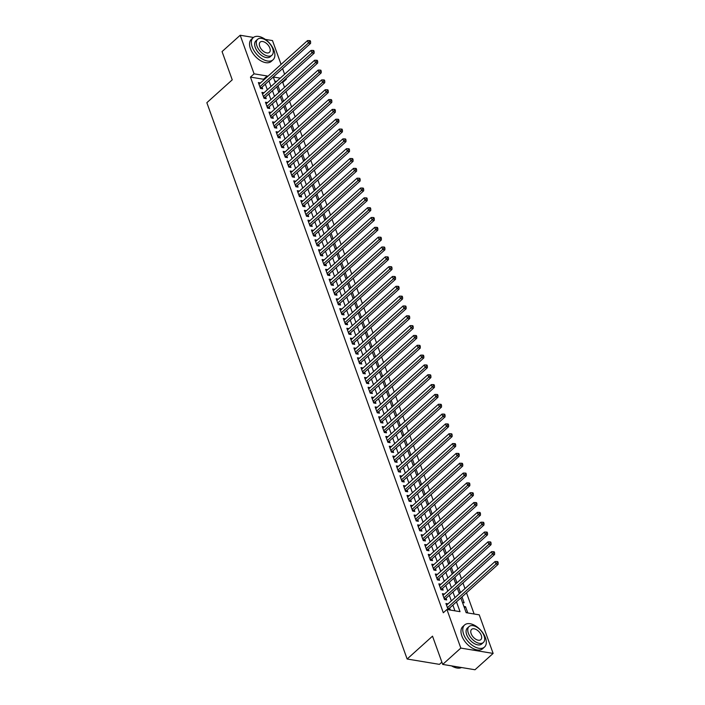<?xml version="1.0" encoding="UTF-8"?>
<svg xmlns="http://www.w3.org/2000/svg" width="705" height="705" viewBox="0 0 705 705"><rect width="100%" height="100%" fill="white"/><g stroke="black" fill="none" stroke-linecap="round" stroke-linejoin="round"><path stroke-width="1.06" d="M441.876 662.154L439.435 664.357L407.137 659.016L206.847 102.701L232.236 79.841L222.057 51.58L240.194 35.25L253.474 37.444M265.336 39.401L272.491 40.582L281.066 64.402M282.582 68.614L284.608 74.228M286.124 78.449L286.38 79.163L285.49 79.013M284.52 87.323L282.758 82.432L286.38 79.163M474.13 614.002L466.507 592.817M464.992 588.604L462.965 582.991M461.449 578.77L459.431 573.156M457.915 568.944L455.888 563.33M454.373 559.118L452.354 553.504M450.839 549.283L448.812 543.67M447.296 539.457L445.278 533.844M443.762 529.631L441.735 524.018M440.22 519.797L438.202 514.183M436.686 509.971L434.659 504.357M433.143 500.145L431.125 494.531M429.601 490.31L427.582 484.696M426.067 480.484L424.04 474.87M422.524 470.658L420.506 465.044M418.99 460.823L416.963 455.21M415.448 450.997L413.43 445.384M411.914 441.171L409.887 435.558M408.371 431.337L406.353 425.723M404.837 421.511L402.811 415.897M401.295 411.685L399.277 406.071M397.752 401.85L395.734 396.236M394.218 392.024L392.2 386.411M390.676 382.198L388.658 376.576M387.142 372.363L385.115 366.75M383.599 362.537L381.581 356.924M380.065 352.712L378.039 347.089M376.523 342.877L374.505 337.263M372.989 333.051L370.962 327.437M369.446 323.225L367.428 317.602M365.913 313.39L363.886 307.777M362.37 303.564L360.352 297.951M358.827 293.738L356.809 288.116M355.294 283.904L353.275 278.29M351.751 274.078L349.733 268.464M348.217 264.252L346.19 258.629M344.675 254.417L342.656 248.803M341.141 244.591L339.114 238.977M337.598 234.765L335.58 229.143M334.064 224.93L332.037 219.317M330.522 215.104L328.504 209.491M326.988 205.27L324.961 199.656M323.445 195.444L321.427 189.83M319.903 185.618L317.885 180.004M316.369 175.783L314.342 170.169M312.826 165.957L310.808 160.343M309.292 156.131L307.265 150.518M305.75 146.296L303.732 140.683M302.216 136.47L300.189 130.857M298.673 126.644L296.655 121.031M295.139 116.81L293.113 111.196M291.597 106.984L289.579 101.37M288.054 97.158L286.036 91.544M460.832 597.928L466.146 612.68L479.241 614.839L493.13 653.42L460.823 648.089L446.935 609.508L460.03 611.667L456.488 601.841M460.823 648.089L442.696 664.418L474.994 669.75L493.13 653.42M448.063 603.85L445.921 603.498L448.045 609.393L450.231 609.754L449.614 608.036M444.52 594.024L442.387 593.672L444.511 599.567L446.688 599.929L446.071 598.21M440.986 584.189L438.845 583.837L440.969 589.733L443.154 590.094L442.529 588.375M437.444 574.363L435.311 574.011L437.426 579.907L439.612 580.268L438.995 578.549M433.91 564.538L431.768 564.185L433.892 570.081L436.078 570.442L435.452 568.723M430.367 554.703L428.226 554.35L430.35 560.246L432.535 560.607L431.918 558.889M426.825 544.877L424.692 544.524L426.816 550.42L429.001 550.781L428.376 549.063M423.291 535.051L421.149 534.698L423.273 540.594L425.459 540.955L424.842 539.237M419.748 525.216L417.616 524.864L419.739 530.759L421.916 531.121L421.299 529.402M416.214 515.39L414.073 515.038L416.197 520.933L418.382 521.295L417.765 519.576M412.672 505.564L410.539 505.212L412.663 511.107L414.84 511.469L414.223 509.741M409.138 495.73L406.996 495.377L409.12 501.273L411.306 501.634L410.689 499.915M405.595 485.904L403.463 485.551L405.587 491.447L407.763 491.808L407.146 490.09M402.062 476.078L399.92 475.725L402.044 481.621L404.229 481.982L403.604 480.255M398.519 466.243L396.386 465.89L398.501 471.786L400.687 472.147L400.07 470.429M394.976 456.417L392.844 456.064L394.967 461.96L397.153 462.321L396.527 460.603M391.442 446.591L389.301 446.239L391.425 452.134L393.61 452.495L392.993 450.768M387.9 436.756L385.767 436.404L387.891 442.299L390.068 442.661L389.451 440.942M384.366 426.93L382.225 426.578L384.348 432.473L386.534 432.835L385.917 431.116M380.823 417.104L378.691 416.743L380.815 422.648L382.991 423.009L382.374 421.282M377.29 407.27L375.148 406.917L377.272 412.813L379.457 413.174L378.841 411.456M373.747 397.444L371.614 397.091L373.738 402.987L375.915 403.348L375.298 401.63M370.213 387.618L368.072 387.256L370.195 393.161L372.381 393.522L371.755 391.795M366.671 377.783L364.538 377.431L366.662 383.326L368.838 383.687L368.221 381.969M363.137 367.957L360.995 367.605L363.119 373.5L365.305 373.861L364.679 372.143M359.594 358.122L357.453 357.77L359.576 363.674L361.762 364.036L361.145 362.308M356.051 348.296L353.919 347.944L356.043 353.839L358.228 354.201L357.602 352.482M352.518 338.47L350.376 338.118L352.5 344.014L354.685 344.375L354.069 342.656M348.975 328.636L346.842 328.283L348.966 334.188L351.143 334.549L350.526 332.822M345.441 318.81L343.3 318.457L345.424 324.353L347.609 324.714L346.992 322.996M341.899 308.984L339.766 308.631L341.89 314.527L344.066 314.888L343.45 313.17M338.365 299.149L336.223 298.797L338.347 304.701L340.533 305.054L339.916 303.335M334.822 289.323L332.689 288.971L334.813 294.866L336.99 295.228L336.373 293.509M331.288 279.497L329.147 279.145L331.271 285.04L333.456 285.402L332.83 283.683M327.746 269.662L325.613 269.31L327.728 275.214L329.914 275.567L329.297 273.848M324.212 259.837L322.07 259.484L324.194 265.38L326.38 265.741L325.754 264.023M320.669 250.011L318.528 249.658L320.652 255.554L322.837 255.915L322.22 254.197M317.127 240.176L314.994 239.823L317.118 245.728L319.303 246.08L318.678 244.362M313.593 230.35L311.451 229.997L313.575 235.893L315.761 236.254L315.144 234.536M310.05 220.524L307.918 220.172L310.041 226.067L312.218 226.428L311.601 224.71M306.516 210.689L304.375 210.337L306.499 216.241L308.684 216.594L308.067 214.875M302.974 200.863L300.841 200.511L302.965 206.406L305.142 206.768L304.525 205.049M299.44 191.037L297.298 190.685L299.422 196.58L301.608 196.942L300.991 195.223M295.897 181.203L293.765 180.85L295.888 186.746L298.065 187.107L297.448 185.389M292.363 171.377L290.222 171.024L292.346 176.92L294.531 177.281L293.906 175.563M288.821 161.551L286.688 161.198L288.803 167.094L290.989 167.455L290.372 165.737M285.287 151.716L283.146 151.363L285.269 157.259L287.455 157.62L286.829 155.902M281.744 141.89L279.603 141.538L281.727 147.433L283.912 147.794L283.295 146.076M278.202 132.064L276.069 131.712L278.193 137.607L280.379 137.969L279.753 136.241M274.668 122.229L272.527 121.877L274.65 127.772L276.836 128.134L276.219 126.415M271.125 112.403L268.993 112.051L271.117 117.947L273.293 118.308L272.676 116.589M267.592 102.578L265.45 102.225L267.574 108.121L269.759 108.482L269.143 106.755M264.049 92.743L261.916 92.39L264.04 98.286L266.217 98.647L265.6 96.929M276.836 86.874L278.017 85.807L280.026 91.377M280.379 96.7L281.559 95.633L283.56 101.203M283.921 106.525L285.093 105.468L287.102 111.037M287.455 116.36L288.636 115.294L290.636 120.863M290.998 126.186L292.178 125.12L294.179 130.689M294.531 136.012L295.712 134.955L297.721 140.524M298.074 145.847L299.255 144.781L301.255 150.35M301.608 155.673L302.789 154.606L304.798 160.176M305.15 165.499L306.331 164.441L308.332 170.011M308.684 175.334L309.865 174.267L311.874 179.837M312.227 185.159L313.408 184.093L315.408 189.663M315.761 194.985L316.942 193.928L318.951 199.497M319.303 204.82L320.484 203.754L322.485 209.323M322.846 214.646L324.018 213.58L326.027 219.149M326.38 224.472L327.561 223.415L329.561 228.984M329.922 234.307L331.103 233.24L333.104 238.81M333.456 244.133L334.637 243.075L336.646 248.636M336.999 253.959L338.18 252.901L340.18 258.471M340.533 263.793L341.714 262.727L343.723 268.297M344.075 273.619L345.256 272.562L347.257 278.123M347.609 283.445L348.79 282.388L350.799 287.957M351.152 293.28L352.333 292.214L354.333 297.783M354.694 303.106L355.866 302.048L357.876 307.609M358.228 312.932L359.409 311.874L361.409 317.444M361.771 322.767L362.943 321.7L364.952 327.27M365.305 332.593L366.485 331.535L368.486 337.096M368.847 342.418L370.028 341.361L372.029 346.93M372.381 352.253L373.562 351.187L375.571 356.756M375.924 362.079L377.105 361.022L379.105 366.582M379.457 371.914L380.638 370.848L382.648 376.417M383 381.74L384.181 380.674L386.181 386.243M386.534 391.566L387.715 390.508L389.724 396.069M390.076 401.401L391.257 400.334L393.258 405.904M393.619 411.226L394.791 410.16L396.8 415.73M397.153 421.052L398.334 419.995L400.334 425.556M400.696 430.887L401.868 429.821L403.877 435.39M404.229 440.713L405.41 439.647L407.419 445.216M407.772 450.539L408.953 449.482L410.953 455.042M411.306 460.374L412.487 459.308L414.496 464.877M414.848 470.2L416.029 469.133L418.03 474.703M418.382 480.026L419.563 478.968L421.572 484.538M421.925 489.86L423.106 488.794L425.106 494.364M425.459 499.686L426.64 498.62L428.649 504.19M429.001 509.512L430.182 508.455L432.183 514.024M432.544 519.347L433.716 518.281L435.725 523.85M436.078 529.173L437.259 528.107L439.259 533.676M439.62 538.999L440.801 537.941L442.802 543.511M443.154 548.834L444.335 547.767L446.344 553.337M446.697 558.66L447.878 557.593L449.878 563.163M450.231 568.486L451.411 567.428L453.421 572.998M453.773 578.32L454.954 577.254L456.955 582.823M457.307 588.146L458.488 587.08L460.497 592.649M460.85 597.972L462.031 596.915L464.154 602.81L462.489 602.537M282.758 82.432L281.868 82.282M276.624 81.419L274.765 81.11M278.484 91.43L279.735 91.641M282.018 101.256L283.269 101.467M285.56 111.09L286.812 111.293M289.094 120.916L290.345 121.128M292.637 130.742L293.888 130.954M296.179 140.577L297.431 140.78M299.713 150.403L300.964 150.614M303.256 160.238L304.507 160.44M306.79 170.064L308.041 170.266M310.332 179.89L311.584 180.101M313.866 189.724L315.117 189.927M317.409 199.55L318.66 199.753M320.942 209.376L322.194 209.588M324.485 219.211L325.736 219.414M328.019 229.037L329.27 229.24M331.562 238.863L332.813 239.074M335.104 248.698L336.356 248.9M338.638 258.524L339.889 258.726M342.181 268.349L343.432 268.561M345.714 278.184L346.966 278.387M349.257 288.01L350.508 288.213M352.791 297.836L354.042 298.048M356.333 307.671L357.585 307.873M359.867 317.497L361.119 317.699M363.41 327.323L364.661 327.534M366.944 337.157L368.195 337.36M370.486 346.983L371.738 347.186M374.029 356.809L375.28 357.021M377.563 366.644L378.814 366.847M381.105 376.47L382.357 376.673M384.639 386.296L385.891 386.507M388.182 396.131L389.433 396.333M391.716 405.957L392.967 406.168M395.258 415.783L396.51 415.994M398.792 425.617L400.043 425.82M402.335 435.443L403.586 435.655M405.877 445.269L407.12 445.481M409.411 455.104L410.662 455.307M412.954 464.93L414.205 465.141M416.488 474.756L417.739 474.967M420.03 484.591L421.282 484.793M423.564 494.416L424.815 494.628M427.107 504.242L428.358 504.454M430.64 514.077L431.892 514.28M434.183 523.903L435.434 524.115M437.717 533.738L438.968 533.941M441.26 543.564L442.511 543.766M444.802 553.39L446.053 553.601M448.336 563.225L449.587 563.427M451.879 573.05L453.13 573.253M455.412 582.876L456.664 583.088M458.955 592.711L460.206 592.914M463.908 606.467L465.564 606.741L467.688 612.636L466.031 612.363M263.802 79.956L263.547 79.26L250.451 77.092L443.313 612.768L446.935 609.508M454.928 610.83L452.866 605.101M451.35 600.889L449.323 595.276M447.807 591.063L445.789 585.45M444.273 581.228L442.246 575.615M440.731 571.402L438.713 565.789M437.197 561.577L435.17 555.954M433.654 551.742L431.636 546.128M430.12 541.916L428.094 536.302M426.578 532.09L424.56 526.468M423.035 522.255L421.017 516.642M419.501 512.429L417.475 506.816M415.959 502.603L413.941 496.981M412.425 492.769L410.398 487.155M408.882 482.943L406.864 477.329M405.349 473.117L403.322 467.494M401.806 463.282L399.788 457.668M398.272 453.456L396.245 447.842M394.73 443.63L392.711 438.008M391.187 433.795L389.169 428.182M387.653 423.969L385.635 418.356M384.11 414.143L382.092 408.521M380.577 404.309L378.55 398.695M377.034 394.483L375.016 388.869M373.5 384.657L371.473 379.034M369.958 374.822L367.939 369.208M366.424 364.996L364.397 359.383M362.881 355.161L360.863 349.548M359.347 345.335L357.32 339.722M355.805 335.51L353.787 329.896M352.262 325.675L350.244 320.061M348.728 315.849L346.71 310.235M345.186 306.023L343.168 300.409M341.652 296.188L339.625 290.575M338.109 286.362L336.091 280.749M334.575 276.536L332.548 270.923M331.033 266.701L329.015 261.088M327.499 256.876L325.472 251.262M323.956 247.05L321.938 241.436M320.423 237.215L318.396 231.601M316.88 227.389L314.862 221.775M313.337 217.563L311.319 211.949M309.803 207.728L307.777 202.115M306.261 197.902L304.243 192.289M302.727 188.076L300.7 182.454M299.184 178.242L297.166 172.628M295.651 168.416L293.624 162.802M292.108 158.59L290.09 152.967M288.574 148.755L286.547 143.141M285.031 138.929L283.013 133.315M281.498 129.103L279.471 123.481M277.955 119.268L275.937 113.655M274.412 109.442L272.394 103.829M270.879 99.617L268.852 93.994M267.336 89.782L265.318 84.168M260.515 82.917L258.374 82.564L260.498 88.46L262.683 88.821L262.057 87.103M442.696 664.418L432.517 636.157L407.137 659.016M250.451 77.092L254.082 73.831L240.194 35.25M267.424 76.686L267.177 75.99L254.082 73.831M454.972 597.62L452.954 592.006M451.438 587.794L449.411 582.18M447.895 577.968L445.877 572.354M444.361 568.133L442.335 562.519M440.819 558.307L438.801 552.694M437.285 548.481L435.258 542.868M433.742 538.646L431.724 533.033M430.2 528.821L428.182 523.207M426.666 518.995L424.648 513.381M423.123 509.16L421.105 503.546M419.59 499.334L417.563 493.72M416.047 489.508L414.029 483.894M412.513 479.673L410.486 474.06M408.97 469.847L406.952 464.234M405.437 460.021L403.41 454.399M401.894 450.187L399.876 444.573M398.36 440.361L396.333 434.747M394.818 430.535L392.8 424.912M391.275 420.7L389.257 415.086M387.741 410.874L385.714 405.26M384.199 401.048L382.18 395.426M380.665 391.213L378.638 385.6M377.122 381.387L375.104 375.774M373.588 371.561L371.561 365.939M370.046 361.727L368.028 356.113M366.512 351.901L364.485 346.287M362.969 342.075L360.951 336.452M359.435 332.24L357.409 326.626M355.893 322.414L353.875 316.801M352.35 312.588L350.332 306.966M348.816 302.753L346.789 297.14M345.274 292.927L343.256 287.314M341.74 283.093L339.713 277.479M338.197 273.267L336.179 267.653M334.663 263.441L332.637 257.827M331.121 253.606L329.103 247.993M327.587 243.78L325.56 238.167M324.044 233.954L322.026 228.341M320.502 224.119L318.484 218.506M316.968 214.294L314.95 208.68M313.425 204.468L311.407 198.854M309.892 194.633L307.865 189.019M306.349 184.807L304.331 179.193M302.815 174.981L300.788 169.367M299.273 165.146L297.254 159.533M295.739 155.32L293.712 149.707M292.196 145.494L290.178 139.881M288.662 135.66L286.635 130.046M285.12 125.834L283.102 120.22M281.577 116.008L279.559 110.394M278.043 106.173L276.025 100.559M274.501 96.347L272.482 90.733M270.967 86.521L268.94 80.899M280.255 78.149L273.284 77.004L275.302 82.608M276.827 86.821L278.845 92.434M280.361 96.656L282.379 102.269M283.904 106.481L285.922 112.095M287.437 116.307L289.464 121.921M290.98 126.142L292.998 131.756M294.514 135.968L296.541 141.582M298.056 145.794L300.074 151.408M301.59 155.629L303.617 161.242M305.133 165.455L307.151 171.068M308.667 175.281L310.693 180.894M312.209 185.115L314.227 190.729M315.752 194.941L317.77 200.555M319.286 204.767L321.313 210.381M322.828 214.602L324.846 220.216M326.362 224.428L328.389 230.042M329.905 234.254L331.923 239.876M333.439 244.089L335.465 249.702M336.981 253.915L338.999 259.528M340.515 263.74L342.542 269.363M344.058 273.575L346.076 279.189M347.591 283.401L349.618 289.015M351.134 293.227L353.152 298.849M354.677 303.062L356.695 308.675M358.211 312.888L360.237 318.501M361.753 322.714L363.771 328.336M365.287 332.548L367.314 338.162M368.83 342.374L370.848 347.988M372.363 352.2L374.39 357.823M375.906 362.035L377.924 367.649M379.44 371.861L381.467 377.475M382.982 381.687L385 387.309M386.525 391.522L388.543 397.135M390.059 401.348L392.077 406.961M393.601 411.182L395.62 416.796M397.135 421.008L399.162 426.622M400.678 430.834L402.696 436.448M404.212 440.669L406.239 446.283M407.754 450.495L409.772 456.109M411.288 460.321L413.315 465.935M414.831 470.156L416.849 475.769M418.365 479.982L420.392 485.595M421.907 489.808L423.925 495.421M425.45 499.642L427.468 505.256M428.984 509.468L431.002 515.082M432.526 519.294L434.544 524.908M436.06 529.129L438.087 534.742M439.603 538.955L441.621 544.568M443.137 548.781L445.163 554.394M446.679 558.616L448.697 564.229M450.213 568.441L452.24 574.055M453.756 578.267L455.774 583.881M457.289 588.102L459.316 593.716M263.547 79.26L267.177 75.99M464.392 607.807L465.564 606.741M260.119 87.394L261.485 87.623L310.579 43.402L308.402 43.04L259.881 86.741M309.733 41.569L310.605 41.71L310.253 40.723L309.38 40.582L309.733 41.569L308.402 43.04L307.512 40.59L258.991 84.283M261.485 87.623A1.19 0.793 -80.6 0 0 261.238 87.94L260.912 88.53M310.579 43.402L310.605 41.71M309.38 40.582L307.512 40.59M274.033 50.54A14.858 8.486 48 0 0 264.172 38.634A14.858 8.486 48 0 0 253.174 37.691A14.858 8.486 48 0 0 252.205 46.935A14.858 8.486 48 0 0 262.057 58.841A14.858 8.486 48 0 0 273.064 59.775A14.858 8.486 48 0 0 274.033 50.54M253.174 37.691L251.359 39.33A14.858 8.486 48 0 0 250.39 48.566A14.858 8.486 48 0 0 260.251 60.471A14.858 8.486 48 0 0 271.249 61.414L273.064 59.775M271.945 55.184L270.279 56.691A10.698 6.107 -132 0 1 262.357 56.012A10.698 6.107 -132 0 1 255.263 47.438A10.698 6.107 -132 0 1 255.959 40.784L257.625 39.286A10.698 6.107 48 0 0 256.928 45.94A10.698 6.107 48 0 0 264.023 54.505A10.698 6.107 48 0 0 271.945 55.184A10.698 6.107 48 0 0 272.641 48.53A10.698 6.107 48 0 0 265.547 39.965A10.698 6.107 48 0 0 257.625 39.286M259.722 46.398A6.891 3.939 48 0 0 264.296 51.923A6.891 3.939 48 0 0 269.398 52.355A6.891 3.939 48 0 0 269.848 48.072A6.891 3.939 48 0 0 265.274 42.547A6.891 3.939 48 0 0 260.171 42.106A6.891 3.939 48 0 0 259.722 46.398M485.463 637.822A14.858 8.486 48 0 0 475.611 625.917A14.858 8.486 48 0 0 464.604 624.974A14.858 8.486 48 0 0 463.634 634.209A14.858 8.486 48 0 0 473.496 646.115A14.858 8.486 48 0 0 484.494 647.058A14.858 8.486 48 0 0 485.463 637.822M464.604 624.974L462.797 626.604A14.858 8.486 48 0 0 461.828 635.848A14.858 8.486 48 0 0 471.68 647.754A14.858 8.486 48 0 0 482.687 648.688L484.494 647.058M483.383 642.466L481.709 643.965A10.698 6.107 -132 0 1 473.786 643.286A10.698 6.107 -132 0 1 466.692 634.72A10.698 6.107 -132 0 1 467.389 628.067L469.063 626.56A10.698 6.107 48 0 0 468.358 633.213A10.698 6.107 48 0 0 475.461 641.788A10.698 6.107 48 0 0 483.383 642.466A10.698 6.107 48 0 0 484.079 635.813A10.698 6.107 48 0 0 476.985 627.238A10.698 6.107 48 0 0 469.063 626.56M471.16 633.68A6.891 3.939 48 0 0 475.725 639.197A6.891 3.939 48 0 0 480.836 639.638A6.891 3.939 48 0 0 481.286 635.346A6.891 3.939 48 0 0 476.712 629.829A6.891 3.939 48 0 0 471.601 629.389A6.891 3.939 48 0 0 471.16 633.68M451.685 665.899A14.858 8.486 48 0 0 455.412 667.626A14.858 8.486 48 0 0 461.511 667.52M455.263 667.582A14.505 8.284 -132 0 1 455.122 667.538A14.505 8.284 -132 0 1 451.526 665.873M263.652 97.228L265.018 97.449L314.122 53.236L311.936 52.875L263.414 96.567M313.267 51.395L314.139 51.535L313.787 50.557L312.914 50.407L313.267 51.395L311.936 52.875L311.055 50.416L262.533 94.109M265.018 97.449A1.19 0.793 -80.6 0 0 264.772 97.766L264.445 98.356M314.122 53.236L314.139 51.535M312.914 50.407L311.055 50.416M267.195 107.054L268.561 107.283L317.655 63.062L315.479 62.701L266.957 106.402M316.809 61.22L317.682 61.37L317.329 60.383L316.457 60.242L316.809 61.22L315.479 62.701L314.589 60.242L266.076 103.943M268.561 107.283A1.19 0.793 -80.6 0 0 268.314 107.592L267.988 108.182M317.655 63.062L317.682 61.37M316.457 60.242L314.589 60.242M270.729 116.889L272.095 117.109L321.198 72.888L319.012 72.527L270.491 116.228M320.343 71.055L321.224 71.196L320.863 70.209L319.991 70.068L320.343 71.055L319.012 72.527L318.131 70.077L269.61 113.769M272.095 117.109A1.19 0.793 -80.6 0 0 271.848 117.427L271.522 118.017M321.198 72.888L321.224 71.196M319.991 70.068L318.131 70.077M274.271 126.715L275.637 126.935L324.732 82.723L322.555 82.362L274.033 126.054M323.886 80.881L324.758 81.022L324.406 80.044L323.533 79.894L323.886 80.881L322.555 82.362L321.665 79.903L273.152 123.595M275.637 126.935A1.19 0.793 -80.6 0 0 275.391 127.252L275.065 127.843M324.732 82.723L324.758 81.022M323.533 79.894L321.665 79.903M277.805 136.541L279.171 136.77L328.274 92.549L326.089 92.188L277.576 135.889M327.428 90.707L328.301 90.857L327.94 89.87L327.067 89.729L327.428 90.707L326.089 92.188L325.208 89.729L276.686 133.43M279.171 136.77A1.19 0.793 -80.6 0 0 278.933 137.087L278.598 137.669M328.274 92.549L328.301 90.857M327.067 89.729L325.208 89.729M281.348 146.376L282.714 146.596L331.817 102.375L329.632 102.014L281.11 145.715M330.962 100.542L331.835 100.683L331.482 99.696L330.61 99.555L330.962 100.542L329.632 102.014L328.75 99.564L280.229 143.256M282.714 146.596A1.19 0.793 -80.6 0 0 282.467 146.913L282.141 147.504M331.817 102.375L331.835 100.683M330.61 99.555L328.75 99.564M284.89 156.202L286.248 156.422L335.351 112.21L333.165 111.848L284.653 155.541M334.505 110.368L335.377 110.509L335.025 109.531L334.144 109.381L334.505 110.368L333.165 111.848L332.284 109.39L283.762 153.082M286.248 156.422A1.19 0.793 -80.6 0 0 286.01 156.739L285.675 157.33M335.351 112.21L335.377 110.509M334.144 109.381L332.284 109.39M288.424 166.028L289.79 166.257L338.894 122.035L336.708 121.674L288.186 165.375M338.039 120.194L338.911 120.344L338.559 119.356L337.686 119.215L338.039 120.194L336.708 121.674L335.827 119.215L287.305 162.917M289.79 166.257A1.19 0.793 -80.6 0 0 289.543 166.574L289.217 167.155M338.894 122.035L338.911 120.344M337.686 119.215L335.827 119.215M291.967 175.862L293.333 176.083L342.427 131.861L340.251 131.5L291.729 175.201M341.581 130.028L342.454 130.169L342.101 129.191L341.229 129.041L341.581 130.028L340.251 131.5L339.361 129.05L290.839 172.743M293.333 176.083A1.19 0.793 -80.6 0 0 293.086 176.4L292.76 176.99M342.427 131.861L342.454 130.169M341.229 129.041L339.361 129.05M295.501 185.688L296.867 185.909L345.97 141.696L343.784 141.335L295.263 185.027M345.115 139.854L345.988 139.995L345.635 139.017L344.763 138.876L345.115 139.854L343.784 141.335L342.903 138.876L294.382 182.569M296.867 185.909A1.19 0.793 -80.6 0 0 296.62 186.226L296.294 186.816M345.97 141.696L345.988 139.995M344.763 138.876L342.903 138.876M299.043 195.514L300.409 195.743L349.504 151.522L347.327 151.161L298.805 194.862M348.658 149.68L349.53 149.83L349.178 148.843L348.305 148.702L348.658 149.68L347.327 151.161L346.437 148.702L297.915 192.403M300.409 195.743A1.19 0.793 -80.6 0 0 300.163 196.06L299.837 196.651M349.504 151.522L349.53 149.83M348.305 148.702L346.437 148.702M302.577 205.349L303.943 205.569L353.046 161.348L350.861 160.987L302.339 204.688M352.192 159.515L353.064 159.656L352.712 158.678L351.839 158.528L352.192 159.515L350.861 160.987L349.98 158.537L301.458 202.229M303.943 205.569A1.19 0.793 -80.6 0 0 303.696 205.886L303.37 206.477M353.046 161.348L353.064 159.656M351.839 158.528L349.98 158.537M306.12 215.175L307.486 215.404L356.58 171.183L354.404 170.821L305.882 214.514M355.734 169.341L356.607 169.482L356.254 168.504L355.382 168.363L355.734 169.341L354.404 170.821L353.513 168.363L305.001 212.055M307.486 215.404A1.19 0.793 -80.6 0 0 307.239 215.712L306.913 216.303M356.58 171.183L356.607 169.482M355.382 168.363L353.513 168.363M309.654 225.001L311.02 225.23L360.123 181.009L357.937 180.647L309.416 224.349M359.268 179.167L360.149 179.317L359.788 178.33L358.915 178.189L359.268 179.167L357.937 180.647L357.056 178.189L308.534 221.89M311.02 225.23A1.19 0.793 -80.6 0 0 310.782 225.547L310.447 226.138M360.123 181.009L360.149 179.317M358.915 178.189L357.056 178.189M313.196 234.835L314.562 235.056L363.665 190.835L361.48 190.473L312.958 234.175M362.811 189.002L363.683 189.143L363.331 188.165L362.458 188.015L362.811 189.002L361.48 190.473L360.59 188.024L312.077 231.716M314.562 235.056A1.19 0.793 -80.6 0 0 314.315 235.373L313.989 235.963M363.665 190.835L363.683 189.143M362.458 188.015L360.59 188.024M316.73 244.661L318.096 244.891L367.199 200.669L365.014 200.308L316.501 244M366.353 198.828L367.226 198.969L366.864 197.99L365.992 197.849L366.353 198.828L365.014 200.308L364.132 197.849L315.611 241.551M318.096 244.891A1.19 0.793 -80.6 0 0 317.858 245.199L317.523 245.789M367.199 200.669L367.226 198.969M365.992 197.849L364.132 197.849M320.273 254.487L321.639 254.717L370.742 210.495L368.556 210.134L320.035 253.835M369.887 208.654L370.76 208.803L370.407 207.816L369.535 207.675L369.887 208.654L368.556 210.134L367.675 207.675L319.154 251.377M321.639 254.717A1.19 0.793 -80.6 0 0 321.392 255.034L321.066 255.624M370.742 210.495L370.76 208.803M369.535 207.675L367.675 207.675M323.815 264.322L325.181 264.542L374.276 220.321L372.09 219.969L323.577 263.661M373.43 218.488L374.302 218.629L373.95 217.651L373.068 217.501L373.43 218.488L372.09 219.969L371.209 217.51L322.687 261.202M325.181 264.542A1.19 0.793 -80.6 0 0 324.935 264.86L324.6 265.45M374.276 220.321L374.302 218.629M373.068 217.501L371.209 217.51M327.349 274.148L328.715 274.377L377.818 230.156L375.633 229.795L327.111 273.487M376.964 228.314L377.836 228.455L377.483 227.477L376.611 227.336L376.964 228.314L375.633 229.795L374.752 227.336L326.23 271.037M328.715 274.377A1.19 0.793 -80.6 0 0 328.468 274.686L328.142 275.276M377.818 230.156L377.836 228.455M376.611 227.336L374.752 227.336M330.892 283.974L332.258 284.203L381.352 239.982L379.175 239.621L330.654 283.322M380.506 238.14L381.379 238.29L381.026 237.303L380.154 237.162L380.506 238.14L379.175 239.621L378.285 237.162L329.764 280.863M332.258 284.203A1.19 0.793 -80.6 0 0 332.011 284.52L331.685 285.111M381.352 239.982L381.379 238.29M380.154 237.162L378.285 237.162M334.426 293.809L335.791 294.029L384.895 249.808L382.709 249.455L334.188 293.148M384.04 247.975L384.912 248.116L384.56 247.138L383.687 246.988L384.04 247.975L382.709 249.455L381.828 246.997L333.306 290.689M335.791 294.029A1.19 0.793 -80.6 0 0 335.545 294.346L335.219 294.937M384.895 249.808L384.912 248.116M383.687 246.988L381.828 246.997M337.968 303.635L339.334 303.864L388.429 259.643L386.252 259.281L337.73 302.974M387.583 257.801L388.455 257.951L388.102 256.964L387.23 256.823L387.583 257.801L386.252 259.281L385.362 256.823L336.84 300.524M339.334 303.864A1.19 0.793 -80.6 0 0 339.087 304.172L338.761 304.763M388.429 259.643L388.455 257.951M387.23 256.823L385.362 256.823M341.502 313.461L342.868 313.69L391.971 269.469L389.786 269.107L341.264 312.808M391.116 267.627L391.989 267.777L391.636 266.79L390.764 266.649L391.116 267.627L389.786 269.107L388.904 266.649L340.383 310.35M342.868 313.69A1.19 0.793 -80.6 0 0 342.621 314.007L342.295 314.597M391.971 269.469L391.989 267.777M390.764 266.649L388.904 266.649M345.045 323.295L346.411 323.516L395.505 279.295L393.328 278.942L344.807 322.634M394.659 277.462L395.531 277.603L395.179 276.624L394.306 276.475L394.659 277.462L393.328 278.942L392.438 276.483L343.925 320.176M346.411 323.516A1.19 0.793 -80.6 0 0 346.164 323.833L345.838 324.423M395.505 279.295L395.531 277.603M394.306 276.475L392.438 276.483M348.578 333.121L349.944 333.35L399.048 289.129L396.862 288.768L348.349 332.46M398.193 287.287L399.074 287.437L398.713 286.45L397.84 286.309L398.193 287.287L396.862 288.768L395.981 286.309L347.459 330.011M349.944 333.35A1.19 0.793 -80.6 0 0 349.706 333.659L349.372 334.249M399.048 289.129L399.074 287.437M397.84 286.309L395.981 286.309M352.121 342.947L353.487 343.176L402.59 298.955L400.405 298.594L351.883 342.295M401.735 297.122L402.608 297.263L402.255 296.276L401.383 296.135L401.735 297.122L400.405 298.594L399.515 296.135L351.002 339.836M353.487 343.176A1.19 0.793 -80.6 0 0 353.24 343.494L352.914 344.084M402.59 298.955L402.608 297.263M401.383 296.135L399.515 296.135M355.655 352.782L357.021 353.002L406.124 308.781L403.939 308.429L355.426 352.121M405.278 306.948L406.15 307.089L405.789 306.111L404.917 305.961L405.278 306.948L403.939 308.429L403.057 305.97L354.536 349.662M357.021 353.002A1.19 0.793 -80.6 0 0 356.783 353.32L356.448 353.91M406.124 308.781L406.15 307.089M404.917 305.961L403.057 305.97M359.197 362.608L360.563 362.837L409.667 318.616L407.481 318.255L358.96 361.947M408.812 316.774L409.684 316.924L409.332 315.937L408.459 315.796L408.812 316.774L407.481 318.255L406.6 315.796L358.078 359.497M360.563 362.837A1.19 0.793 -80.6 0 0 360.317 363.145L359.991 363.736M409.667 318.616L409.684 316.924M408.459 315.796L406.6 315.796M362.74 372.434L364.106 372.663L413.2 328.442L411.015 328.081L362.502 371.782M412.355 326.609L413.227 326.75L412.874 325.763L412.002 325.622L412.355 326.609L411.015 328.081L410.134 325.622L361.612 369.323M364.106 372.663A1.19 0.793 -80.6 0 0 363.859 372.98L363.533 373.571M413.2 328.442L413.227 326.75M412.002 325.622L410.134 325.622M366.274 382.269L367.64 382.489L416.743 338.277L414.558 337.915L366.036 381.608M415.888 336.435L416.761 336.576L416.408 335.598L415.536 335.448L415.888 336.435L414.558 337.915L413.676 335.457L365.155 379.149M367.64 382.489A1.19 0.793 -80.6 0 0 367.393 382.806L367.067 383.397M416.743 338.277L416.761 336.576M415.536 335.448L413.676 335.457M369.817 392.095L371.183 392.324L420.277 348.103L418.1 347.741L369.579 391.434M419.431 346.261L420.303 346.411L419.951 345.424L419.078 345.283L419.431 346.261L418.1 347.741L417.21 345.283L368.689 388.984M371.183 392.324A1.19 0.793 -80.6 0 0 370.936 392.632L370.61 393.223M420.277 348.103L420.303 346.411M419.078 345.283L417.21 345.283M373.35 401.921L374.716 402.15L423.82 357.928L421.634 357.567L373.112 401.268M422.965 356.095L423.837 356.236L423.485 355.25L422.612 355.108L422.965 356.095L421.634 357.567L420.753 355.108L372.231 398.81M374.716 402.15A1.19 0.793 -80.6 0 0 374.47 402.467L374.144 403.057M423.82 357.928L423.837 356.236M422.612 355.108L420.753 355.108M376.893 411.755L378.259 411.976L427.353 367.763L425.177 367.402L376.655 411.094M426.507 365.921L427.38 366.062L427.027 365.084L426.155 364.934L426.507 365.921L425.177 367.402L424.287 364.943L375.774 408.636M378.259 411.976A1.19 0.793 -80.6 0 0 378.012 412.293L377.686 412.883M427.353 367.763L427.38 366.062M426.155 364.934L424.287 364.943M380.427 421.581L381.793 421.81L430.896 377.589L428.711 377.228L380.189 420.929M430.041 375.747L430.914 375.897L430.561 374.91L429.689 374.769L430.041 375.747L428.711 377.228L427.829 374.769L379.308 418.47M381.793 421.81A1.19 0.793 -80.6 0 0 381.546 422.119L381.22 422.709M430.896 377.589L430.914 375.897M429.689 374.769L427.829 374.769M383.969 431.407L385.335 431.636L434.43 387.415L432.253 387.054L383.731 430.755M433.584 385.582L434.456 385.723L434.104 384.736L433.231 384.595L433.584 385.582L432.253 387.054L431.363 384.595L382.85 428.296M385.335 431.636A1.19 0.793 -80.6 0 0 385.089 431.954L384.763 432.544M434.43 387.415L434.456 385.723M433.231 384.595L431.363 384.595M387.503 441.242L388.869 441.462L437.972 397.25L435.787 396.889L387.274 440.581M437.126 395.408L437.999 395.549L437.638 394.571L436.765 394.421L437.126 395.408L435.787 396.889L434.906 394.43L386.384 438.122M388.869 441.462A1.19 0.793 -80.6 0 0 388.631 441.779L388.296 442.37M437.972 397.25L437.999 395.549M436.765 394.421L434.906 394.43M391.046 451.068L392.412 451.297L441.515 407.076L439.33 406.714L390.808 450.416M440.66 405.234L441.533 405.384L441.18 404.397L440.308 404.256L440.66 405.234L439.33 406.714L438.439 404.256L389.927 447.957M392.412 451.297A1.19 0.793 -80.6 0 0 392.165 451.605L391.839 452.196M441.515 407.076L441.533 405.384M440.308 404.256L438.439 404.256M394.58 460.894L395.946 461.123L445.049 416.902L442.863 416.54L394.351 460.242M444.203 415.069L445.075 415.21L444.723 414.223L443.842 414.082L444.203 415.069L442.863 416.54L441.982 414.091L393.461 457.783M395.946 461.123A1.19 0.793 -80.6 0 0 395.708 461.44L395.373 462.031M445.049 416.902L445.075 415.21M443.842 414.082L441.982 414.091M398.122 470.728L399.488 470.949L448.591 426.736L446.406 426.375L397.884 470.068M447.737 424.895L448.609 425.036L448.257 424.058L447.384 423.908L447.737 424.895L446.406 426.375L445.525 423.916L397.003 467.609M399.488 470.949A1.19 0.793 -80.6 0 0 399.242 471.266L398.915 471.857M448.591 426.736L448.609 425.036M447.384 423.908L445.525 423.916M401.665 480.554L403.031 480.784L452.125 436.562L449.949 436.201L401.427 479.902M451.279 434.721L452.152 434.87L451.799 433.883L450.927 433.742L451.279 434.721L449.949 436.201L449.059 433.742L400.537 477.444M403.031 480.784A1.19 0.793 -80.6 0 0 402.784 481.092L402.458 481.682M452.125 436.562L452.152 434.87M450.927 433.742L449.059 433.742M405.199 490.389L406.565 490.61L455.668 446.388L453.482 446.027L404.961 489.728M454.813 444.555L455.686 444.696L455.333 443.709L454.461 443.568L454.813 444.555L453.482 446.027L452.601 443.577L404.08 487.27M406.565 490.61A1.19 0.793 -80.6 0 0 406.318 490.927L405.992 491.517M455.668 446.388L455.686 444.696M454.461 443.568L452.601 443.577M408.741 500.215L410.107 500.435L459.202 456.223L457.025 455.862L408.503 499.554M458.356 454.381L459.228 454.522L458.876 453.544L458.003 453.394L458.356 454.381L457.025 455.862L456.135 453.403L407.613 497.096M410.107 500.435A1.19 0.793 -80.6 0 0 409.861 500.753L409.535 501.343M459.202 456.223L459.228 454.522M458.003 453.394L456.135 453.403M412.275 510.041L413.641 510.27L462.744 466.049L460.559 465.688L412.037 509.389M461.89 464.207L462.762 464.357L462.41 463.37L461.537 463.229L461.89 464.207L460.559 465.688L459.678 463.229L411.156 506.93M413.641 510.27A1.19 0.793 -80.6 0 0 413.394 510.587L413.068 511.169M462.744 466.049L462.762 464.357M461.537 463.229L459.678 463.229M415.818 519.876L417.184 520.096L466.278 475.875L464.101 475.514L415.58 519.215M465.432 474.042L466.305 474.183L465.952 473.196L465.08 473.055L465.432 474.042L464.101 475.514L463.211 473.064L414.699 516.756M417.184 520.096A1.19 0.793 -80.6 0 0 416.937 520.413L416.611 521.004M466.278 475.875L466.305 474.183M465.08 473.055L463.211 473.064M419.352 529.702L420.718 529.922L469.821 485.71L467.635 485.348L419.114 529.041M468.966 483.868L469.847 484.009L469.486 483.031L468.613 482.881L468.966 483.868L467.635 485.348L466.754 482.89L418.232 526.582M420.718 529.922A1.19 0.793 -80.6 0 0 420.471 530.239L420.145 530.83M469.821 485.71L469.847 484.009M468.613 482.881L466.754 482.89M422.894 539.528L424.26 539.757L473.355 495.536L471.178 495.174L422.656 538.876M472.509 493.694L473.381 493.844L473.029 492.857L472.156 492.716L472.509 493.694L471.178 495.174L470.288 492.716L421.775 536.417M424.26 539.757A1.19 0.793 -80.6 0 0 424.013 540.074L423.687 540.656M473.355 495.536L473.381 493.844M472.156 492.716L470.288 492.716M426.428 549.362L427.794 549.583L476.897 505.362L474.712 505L426.199 548.702M476.051 503.529L476.924 503.67L476.562 502.691L475.69 502.542L476.051 503.529L474.712 505L473.83 502.55L425.309 546.243M427.794 549.583A1.19 0.793 -80.6 0 0 427.556 549.9L427.221 550.49M476.897 505.362L476.924 503.67M475.69 502.542L473.83 502.55M429.971 559.188L431.337 559.409L480.44 515.196L478.254 514.835L429.733 558.527M479.585 513.355L480.458 513.496L480.105 512.517L479.233 512.368L479.585 513.355L478.254 514.835L477.373 512.376L428.851 556.069M431.337 559.409A1.19 0.793 -80.6 0 0 431.09 559.726L430.764 560.316M480.44 515.196L480.458 513.496M479.233 512.368L477.373 512.376M433.513 569.014L434.879 569.243L483.974 525.022L481.788 524.661L433.275 568.362M483.128 523.18L484 523.33L483.648 522.343L482.766 522.202L483.128 523.18L481.788 524.661L480.907 522.202L432.385 565.904M434.879 569.243A1.19 0.793 -80.6 0 0 434.632 569.561L434.298 570.151M483.974 525.022L484 523.33M482.766 522.202L480.907 522.202M437.047 578.849L438.413 579.069L487.516 534.848L485.331 534.487L436.809 578.188M486.661 533.015L487.534 533.156L487.181 532.178L486.309 532.028L486.661 533.015L485.331 534.487L484.45 532.037L435.928 575.729M438.413 579.069A1.19 0.793 -80.6 0 0 438.166 579.387L437.84 579.977M487.516 534.848L487.534 533.156M486.309 532.028L484.45 532.037M440.59 588.675L441.956 588.904L491.05 544.683L488.873 544.322L440.352 588.014M490.204 542.841L491.077 542.982L490.724 542.004L489.852 541.863L490.204 542.841L488.873 544.322L487.983 541.863L439.462 585.555M441.956 588.904A1.19 0.793 -80.6 0 0 441.709 589.213L441.383 589.803M491.05 544.683L491.077 542.982M489.852 541.863L487.983 541.863M444.124 598.501L445.489 598.73L494.593 554.509L492.407 554.148L443.886 597.849M493.738 552.667L494.61 552.817L494.258 551.83L493.385 551.689L493.738 552.667L492.407 554.148L491.526 551.689L443.004 595.39M445.489 598.73A1.19 0.793 -80.6 0 0 445.243 599.047L444.917 599.638M494.593 554.509L494.61 552.817M493.385 551.689L491.526 551.689M447.666 608.336L449.032 608.556L498.127 564.335L495.95 563.974L447.428 607.675M497.281 562.502L498.153 562.643L497.8 561.665L496.928 561.515L497.281 562.502L495.95 563.974L495.06 561.524L446.538 605.216M449.032 608.556A1.19 0.793 -80.6 0 0 448.785 608.873L448.459 609.464M498.127 564.335L498.153 562.643M496.928 561.515L495.06 561.524M260.251 87.772L261.238 87.94M263.793 97.607L264.772 97.766M267.327 107.433L268.314 107.592M270.87 117.259L271.848 117.427M274.404 127.094L275.391 127.252M277.946 136.92L278.933 137.087M281.48 146.746L282.467 146.913M285.023 156.581L286.01 156.739M288.556 166.406L289.543 166.574M292.099 176.232L293.086 176.4M295.642 186.067L296.62 186.226M299.176 195.893L300.163 196.06M302.718 205.719L303.696 205.886M306.252 215.554L307.239 215.712M309.795 225.38L310.782 225.547M313.328 235.206L314.315 235.373M316.871 245.04L317.858 245.199M320.405 254.866L321.392 255.034M323.947 264.701L324.935 264.86M327.49 274.527L328.468 274.686M331.024 284.353L332.011 284.52M334.567 294.188L335.545 294.346M338.1 304.014L339.087 304.172M341.643 313.84L342.621 314.007M345.177 323.674L346.164 323.833M348.719 333.5L349.706 333.659M352.253 343.326L353.24 343.494M355.796 353.161L356.783 353.32M359.33 362.987L360.317 363.145M362.872 372.813L363.859 372.98M366.415 382.648L367.393 382.806M369.949 392.474L370.936 392.632M373.491 402.299L374.47 402.467M377.025 412.134L378.012 412.293M380.568 421.96L381.546 422.119M384.102 431.786L385.089 431.954M387.644 441.621L388.631 441.779M391.178 451.447L392.165 451.605M394.721 461.273L395.708 461.44M398.255 471.107L399.242 471.266M401.797 480.933L402.784 481.092M405.34 490.759L406.318 490.927M408.874 500.594L409.861 500.753M412.416 510.42L413.394 510.587M415.95 520.246L416.937 520.413M419.493 530.081L420.471 530.239M423.026 539.907L424.013 540.074M426.569 549.733L427.556 549.9M430.103 559.567L431.09 559.726M433.645 569.393L434.632 569.561M437.179 579.219L438.166 579.387M440.722 589.054L441.709 589.213M444.265 598.88L445.243 599.047M447.798 608.706L448.785 608.873"/></g></svg>
